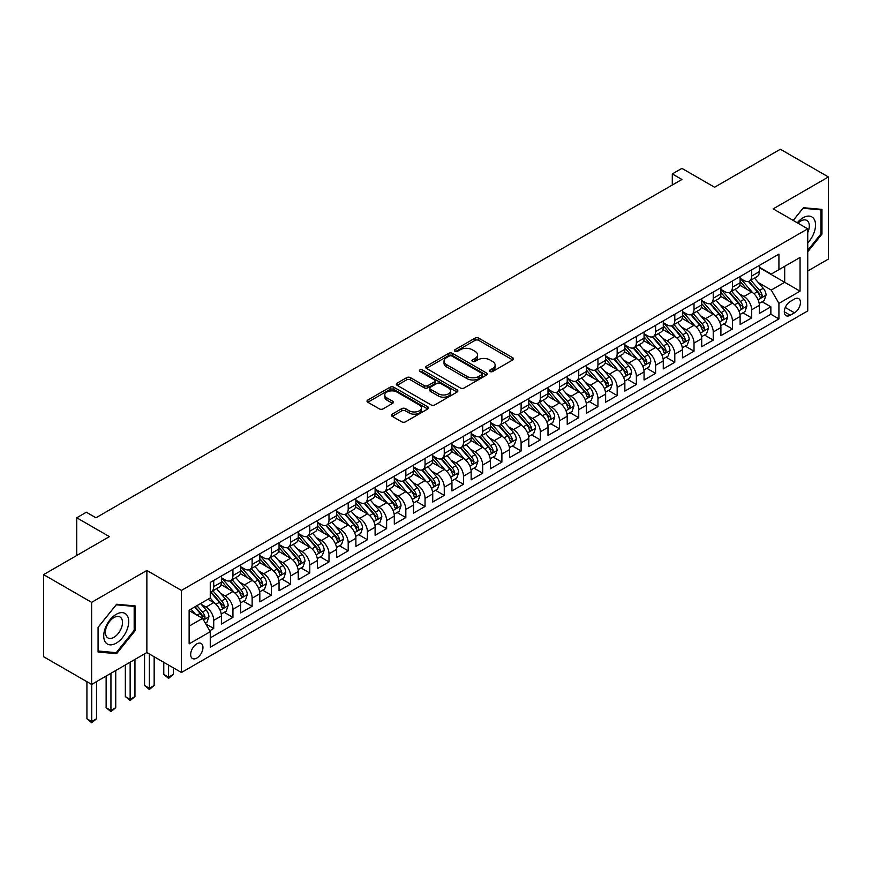 <?xml version="1.0" encoding="UTF-8"?>
<svg xmlns="http://www.w3.org/2000/svg" width="872" height="872" viewBox="0 0 872 872"><rect width="100%" height="100%" fill="white"/><g stroke="black" fill="none" stroke-linecap="round" stroke-linejoin="round"><path stroke-width="1.31" d="M490.042 371.505A1.864 1.079 0 0 0 492.68 371.505L512.714 359.94A2.671 1.537 0 0 0 513.499 358.85A2.671 1.537 0 0 0 512.714 357.76L478.772 338.162A2.671 1.537 0 0 0 475 338.162L454.966 349.727A1.864 1.079 0 0 0 454.421 350.49A1.864 1.079 0 0 0 454.966 351.252A1.864 1.079 0 0 0 457.604 351.252L460.198 349.759A8.535 4.927 0 0 1 472.264 349.759L475.098 351.394A8.535 4.927 0 0 1 477.594 354.871A8.535 4.927 0 0 1 475.098 358.359L472.504 359.853A1.864 1.079 0 0 0 471.959 360.616A1.864 1.079 0 0 0 472.504 361.379A1.864 1.079 0 0 0 475.142 361.379L477.736 359.885A8.535 4.927 0 0 1 489.802 359.885L492.636 361.52A8.535 4.927 0 0 1 495.133 364.997A8.535 4.927 0 0 1 492.636 368.485L490.042 369.979A1.864 1.079 0 0 0 489.497 370.742A1.864 1.079 0 0 0 490.042 371.505L490.042 369.979M196.81 658.088A8.698 5.025 120 0 0 202.489 650.425A8.698 5.025 120 0 0 201.16 643.46A8.698 5.025 120 0 0 196.81 643.885A8.698 5.025 120 0 0 191.132 651.548A8.698 5.025 120 0 0 192.461 658.513A8.698 5.025 120 0 0 196.81 658.088M392.215 414.156A2.671 1.537 0 0 0 391.43 415.246A2.671 1.537 0 0 0 392.215 416.336L401.741 421.83A2.671 1.537 0 0 0 405.513 421.83L427.76 408.979A2.671 1.537 0 0 0 428.544 407.9A2.671 1.537 0 0 0 427.76 406.81L393.817 387.212A2.671 1.537 0 0 0 390.046 387.212L367.799 400.052A2.671 1.537 0 0 0 367.014 401.142A2.671 1.537 0 0 0 367.799 402.232L379.298 408.87A2.671 1.537 0 0 0 383.07 408.87L392.596 403.376A2.671 1.537 0 0 0 393.37 402.286A2.671 1.537 0 0 0 392.596 401.196L386.885 397.905A7.129 4.12 0 0 1 384.803 394.994A7.129 4.12 0 0 1 389.206 391.19A7.129 4.12 0 0 1 396.978 392.084L419.323 404.979A7.129 4.12 0 0 1 421.416 407.9A7.129 4.12 0 0 1 417.012 411.704A7.129 4.12 0 0 1 409.23 410.81L405.513 408.652A2.671 1.537 0 0 0 401.741 408.652L392.215 414.156L392.215 416.336M807.745 270.985L828.4 259.06L828.4 176.972L780.375 149.243L714.571 187.24L681.915 168.383L672.301 173.931L681.915 179.469L95.953 517.772L86.35 512.224L76.736 517.772L76.736 555.486M91.625 602.345L91.625 684.433L146.867 652.539L146.867 570.462L91.625 602.345L43.6 574.615L109.403 536.629L76.736 517.772M146.867 570.462L181.441 590.42L807.745 228.835L807.745 310.912L181.441 672.508L181.441 590.42M828.4 176.972L773.17 208.866L807.745 228.835M460.383 387.975A2.671 1.537 0 0 0 464.155 387.975L486.413 375.123A2.671 1.537 0 0 0 487.186 374.034A2.671 1.537 0 0 0 486.413 372.944L452.47 353.345A2.671 1.537 0 0 0 448.699 353.345L426.441 366.196A2.671 1.537 0 0 0 425.656 367.286A2.671 1.537 0 0 0 426.441 368.376L460.383 387.975M420.685 371.908A1.864 1.079 0 0 1 422.571 372.17L422.571 369.957L457.081 389.871A2.671 1.537 0 0 1 457.865 390.961A2.671 1.537 0 0 1 457.081 392.051L434.834 404.902A2.671 1.537 0 0 1 431.062 404.902L397.12 385.304L406.646 379.843L406.646 377.631L397.12 383.124A2.671 1.537 0 0 0 396.335 384.214A2.671 1.537 0 0 0 397.12 385.304L397.12 383.124M406.646 379.843A2.671 1.537 0 0 1 410.418 379.843L410.418 377.631A2.671 1.537 0 0 0 406.646 377.631M410.418 377.631L424.173 385.577A2.671 1.537 0 0 0 427.945 385.577L434.267 381.925A2.671 1.537 0 0 0 435.052 380.835A2.671 1.537 0 0 0 434.267 379.756L419.933 371.472A1.864 1.079 0 0 1 419.388 370.72A1.864 1.079 0 0 1 420.544 369.717A1.864 1.079 0 0 1 422.571 369.957M91.625 684.433L43.6 656.703L43.6 574.615M209.738 630.772L213.716 628.472L205.748 623.862M201.214 604.274L206.032 607.065A10.867 6.278 60 0 1 213.716 620.374L221.401 615.937L221.401 624.036L232.933 617.376L224.191 612.329M220.42 593.189L225.249 595.968A10.867 6.278 60 0 1 232.933 609.277L240.618 604.841L240.618 612.94L252.139 606.291L243.397 601.244M239.637 582.093L244.454 584.883A10.867 6.278 60 0 1 252.139 598.192L259.823 593.756L259.823 601.854L271.356 595.194L262.614 590.148M258.842 571.007L263.671 573.787A10.867 6.278 60 0 1 271.356 587.096L279.04 582.659L279.04 590.758L290.572 584.098L281.83 579.052M278.059 559.911L282.888 562.691A10.867 6.278 60 0 1 290.572 576.011L298.257 571.574L298.257 579.662L309.778 573.013L301.036 567.966M297.276 548.815L302.094 551.605A10.867 6.278 60 0 1 309.778 564.914L317.463 560.478L317.463 568.577L328.995 561.917L320.253 556.87M316.482 537.73L321.31 540.509A10.867 6.278 60 0 1 328.995 553.818L336.679 549.382L336.679 557.481L348.201 550.832L339.459 545.785M335.698 526.634L340.516 529.424A10.867 6.278 60 0 1 348.201 542.733L355.885 538.297L355.885 546.395L367.417 539.735L358.675 534.689M354.904 515.548L359.733 518.328A10.867 6.278 60 0 1 367.417 531.637L375.102 527.2L375.102 535.299L386.623 528.639L377.881 523.592M374.121 504.452L378.938 507.232A10.867 6.278 60 0 1 386.623 520.551L394.308 516.115L394.308 524.203L405.84 517.554L397.098 512.507M393.327 493.356L398.155 496.146A10.867 6.278 60 0 1 405.84 509.455L413.524 505.019L413.524 513.118L425.046 506.458L416.304 501.411M412.543 482.271L417.361 485.05A10.867 6.278 60 0 1 425.046 498.359L432.73 493.923L432.73 502.021L444.262 495.372L435.52 490.326M431.749 471.174L436.578 473.965A10.867 6.278 60 0 1 444.262 487.274L451.947 482.837L451.947 490.936L463.468 484.276L454.726 479.229M450.966 460.089L455.784 462.868A10.867 6.278 60 0 1 463.468 476.177L471.153 471.741L471.153 479.84L482.685 473.18L473.943 468.133M470.172 448.993L475 451.772A10.867 6.278 60 0 1 482.685 465.092L490.369 460.656L490.369 468.744L501.901 462.095L493.16 457.048M489.388 437.897L494.217 440.687A10.867 6.278 60 0 1 501.901 453.996L509.586 449.56L509.586 457.658L521.107 450.998L512.365 445.952M508.605 426.811L513.423 429.591A10.867 6.278 60 0 1 521.107 442.9L528.792 438.463L528.792 446.562L540.324 439.913L531.582 434.866M527.811 415.715L532.639 418.506A10.867 6.278 60 0 1 540.324 431.814L548.008 427.378L548.008 435.477L559.53 428.817L550.788 423.77M547.027 404.63L551.845 407.409A10.867 6.278 60 0 1 559.53 420.718L567.214 416.282L567.214 424.381L578.746 417.721L570.005 412.674M566.233 393.534L571.062 396.313A10.867 6.278 60 0 1 578.746 409.633L586.431 405.197L586.431 413.284L597.952 406.635L589.21 401.589M585.45 382.437L590.268 385.228A10.867 6.278 60 0 1 597.952 398.537L605.637 394.1L605.637 402.199L617.169 395.539L608.427 390.493M604.656 371.352L609.484 374.132A10.867 6.278 60 0 1 617.169 387.441L624.853 383.004L624.853 391.103L636.375 384.454L627.633 379.407M623.872 360.256L628.69 363.046A10.867 6.278 60 0 1 636.375 376.355L644.059 371.919L644.059 380.018L655.591 373.358L646.85 368.311M643.078 349.171L647.907 351.95A10.867 6.278 60 0 1 655.591 365.259L663.276 360.823L663.276 368.921L674.797 362.262L666.055 357.215M662.295 338.074L667.113 340.854A10.867 6.278 60 0 1 674.797 354.174L682.482 349.737L682.482 357.825L694.014 351.176L685.272 346.13M681.501 326.978L686.329 329.769A10.867 6.278 60 0 1 694.014 343.078L701.698 338.641L701.698 346.74L713.231 340.08L704.489 335.033M700.717 315.893L705.546 318.672A10.867 6.278 60 0 1 713.231 331.981L720.915 327.545L720.915 335.644L732.436 328.995L723.695 323.948M719.934 304.797L724.752 307.587A10.867 6.278 60 0 1 732.436 320.896L740.121 316.46L740.121 324.558L751.653 317.899L751.653 309.8A10.867 6.278 -120 0 0 743.969 296.491L739.14 293.711M742.911 312.852L751.653 317.899M221.401 615.937A10.867 6.278 -120 0 0 213.716 602.628L207.961 599.293M240.618 604.841A10.867 6.278 -120 0 0 232.933 591.532L221.052 584.676M259.823 593.756A10.867 6.278 -120 0 0 252.139 580.447L240.258 573.58M279.04 582.659A10.867 6.278 -120 0 0 271.356 569.351L259.475 562.495M298.257 571.574A10.867 6.278 -120 0 0 290.572 558.254L278.691 551.398M317.463 560.478A10.867 6.278 -120 0 0 309.778 547.169L297.897 540.302M336.679 549.382A10.867 6.278 -120 0 0 328.995 536.073L317.114 529.217M355.885 538.297A10.867 6.278 -120 0 0 348.201 524.988L336.32 518.121M375.102 527.2A10.867 6.278 -120 0 0 367.417 513.891L355.536 507.035M394.308 516.115A10.867 6.278 -120 0 0 386.623 502.795L374.742 495.939M413.524 505.019A10.867 6.278 -120 0 0 405.84 491.71L393.959 484.843M432.73 493.923A10.867 6.278 -120 0 0 425.046 480.614L413.165 473.758M451.947 482.837A10.867 6.278 -120 0 0 444.262 469.528L432.381 462.661M471.153 471.741A10.867 6.278 -120 0 0 463.468 458.432L451.587 451.576M490.369 460.656A10.867 6.278 -120 0 0 482.685 447.336L470.804 440.48M509.586 449.56A10.867 6.278 -120 0 0 501.901 436.251L490.02 429.395M528.792 438.463A10.867 6.278 -120 0 0 521.107 425.155L509.226 418.298M548.008 427.378A10.867 6.278 -120 0 0 540.324 414.069L528.443 407.202M567.214 416.282A10.867 6.278 -120 0 0 559.53 402.973L547.649 396.117M586.431 405.197A10.867 6.278 -120 0 0 578.746 391.877L566.865 385.021M605.637 394.1A10.867 6.278 -120 0 0 597.952 380.792L586.071 373.935M624.853 383.004A10.867 6.278 -120 0 0 617.169 369.695L605.288 362.839M644.059 371.919A10.867 6.278 -120 0 0 636.375 358.61L624.494 351.743M663.276 360.823A10.867 6.278 -120 0 0 655.591 347.514L643.71 340.658M682.482 349.737A10.867 6.278 -120 0 0 674.797 336.418L662.916 329.562M701.698 338.641A10.867 6.278 -120 0 0 694.014 325.332L682.133 318.476M720.915 327.545A10.867 6.278 -120 0 0 713.231 314.236L701.35 307.38M740.121 316.46A10.867 6.278 -120 0 0 732.436 303.151L720.555 296.284M794.49 299.042L790.261 301.483A8.426 4.861 120 0 0 784.767 308.906A8.426 4.861 120 0 0 786.053 315.653A8.426 4.861 120 0 0 790.261 315.239L794.49 312.797A8.426 4.861 120 0 0 799.995 305.374A8.426 4.861 120 0 0 798.698 298.627A8.426 4.861 120 0 0 794.49 299.042M189.126 626.14L202.577 618.379L210.261 631.688L210.261 647.22L778.925 318.901L778.925 303.369L771.24 290.06L758.357 282.615M210.261 631.688L189.126 643.885L189.126 610.171L210.261 597.963L210.261 582.442L778.925 254.123L778.925 269.644L800.06 257.447L800.06 291.172L778.925 303.369M221.401 577.776L225.249 580A10.867 6.278 60 0 0 230.677 580.534L238.361 576.098A10.867 6.278 -120 0 0 240.618 571.127L240.618 564.914M240.618 566.691L244.454 568.904A10.867 6.278 60 0 0 249.893 569.449L257.578 565.012A10.867 6.278 -120 0 0 259.823 560.031L259.823 553.818M259.823 555.595L263.671 557.818A10.867 6.278 60 0 0 269.099 558.353L276.795 553.916A10.867 6.278 -120 0 0 279.04 548.946L279.04 542.733M279.04 544.51L282.888 546.722A10.867 6.278 60 0 0 288.316 547.256L296 542.82A10.867 6.278 -120 0 0 298.257 537.85L298.257 531.637M298.257 533.413L302.094 535.626A10.867 6.278 60 0 0 307.533 536.171L315.217 531.735A10.867 6.278 -120 0 0 317.463 526.753L317.463 520.54M317.463 522.317L321.31 524.541A10.867 6.278 60 0 0 326.738 525.075L334.423 520.639A10.867 6.278 -120 0 0 336.679 515.668L336.679 509.455M336.679 511.232L340.516 513.445A10.867 6.278 60 0 0 345.955 513.99L353.64 509.553A10.867 6.278 -120 0 0 355.885 504.572L355.885 498.359M355.885 500.136L359.733 502.359A10.867 6.278 60 0 0 365.161 502.893L372.845 498.457A10.867 6.278 -120 0 0 375.102 493.487L375.102 487.274M375.102 489.05L378.938 491.263A10.867 6.278 60 0 0 384.378 491.797L392.062 487.361A10.867 6.278 -120 0 0 394.308 482.39L394.308 476.177M394.308 477.954L398.155 480.167A10.867 6.278 60 0 0 403.583 480.712L411.268 476.276A10.867 6.278 -120 0 0 413.524 471.294L413.524 465.092M413.524 466.858L417.361 469.082A10.867 6.278 60 0 0 422.8 469.616L430.485 465.179A10.867 6.278 -120 0 0 432.73 460.209L432.73 453.996M432.73 455.773L436.578 457.985A10.867 6.278 60 0 0 442.006 458.53L449.69 454.094A10.867 6.278 -120 0 0 451.947 449.113L451.947 442.9M451.947 444.676L455.784 446.9A10.867 6.278 60 0 0 461.223 447.434L468.907 442.998A10.867 6.278 -120 0 0 471.153 438.027L471.153 431.814M471.153 433.591L475 435.804A10.867 6.278 60 0 0 480.428 436.338L488.124 431.902A10.867 6.278 -120 0 0 490.369 426.931L490.369 420.718M490.369 422.495L494.217 424.708A10.867 6.278 60 0 0 499.645 425.253L507.33 420.816A10.867 6.278 -120 0 0 509.586 415.835L509.586 409.633M509.586 411.399L513.423 413.622A10.867 6.278 60 0 0 518.862 414.156L526.546 409.72A10.867 6.278 -120 0 0 528.792 404.75L528.792 398.537M528.792 400.313L532.639 402.526A10.867 6.278 60 0 0 538.068 403.071L545.752 398.635A10.867 6.278 -120 0 0 548.008 393.654L548.008 387.441M548.008 389.217L551.845 391.441A10.867 6.278 60 0 0 557.284 391.975L564.969 387.539A10.867 6.278 -120 0 0 567.214 382.568L567.214 376.355M567.214 378.132L571.062 380.345A10.867 6.278 60 0 0 576.49 380.879L584.175 376.442A10.867 6.278 -120 0 0 586.431 371.472L586.431 365.259M586.431 367.036L590.268 369.259A10.867 6.278 60 0 0 595.707 369.793L603.391 365.357A10.867 6.278 -120 0 0 605.637 360.376L605.637 354.174M605.637 355.94L609.484 358.163A10.867 6.278 60 0 0 614.913 358.697L622.597 354.261A10.867 6.278 -120 0 0 624.853 349.291L624.853 343.078M624.853 344.854L628.69 347.067A10.867 6.278 60 0 0 634.129 347.612L641.814 343.176A10.867 6.278 -120 0 0 644.059 338.194L644.059 331.981M644.059 333.758L647.907 335.982A10.867 6.278 60 0 0 653.335 336.516L661.02 332.079A10.867 6.278 -120 0 0 663.276 327.109L663.276 320.896M663.276 322.673L667.113 324.885A10.867 6.278 60 0 0 672.552 325.43L680.236 320.983A10.867 6.278 -120 0 0 682.482 316.013L682.482 309.8M682.482 311.577L686.329 313.8A10.867 6.278 60 0 0 691.758 314.334L699.453 309.898A10.867 6.278 -120 0 0 701.698 304.917L701.698 298.715M701.698 300.48L705.546 302.704A10.867 6.278 60 0 0 710.974 303.238L718.659 298.802A10.867 6.278 -120 0 0 720.915 293.831L720.915 287.618M720.915 289.395L724.752 291.608A10.867 6.278 60 0 0 730.191 292.153L737.876 287.716A10.867 6.278 -120 0 0 740.121 282.735L740.121 276.522M210.261 637.901L770.859 314.236L770.859 306.802L759.338 313.462L759.338 305.363A10.867 6.278 -120 0 0 751.653 292.055L739.772 285.199M740.121 278.299L743.969 280.522A10.867 6.278 -120 0 0 749.397 281.057A10.867 6.278 -120 0 0 751.653 276.086L751.653 269.873M749.397 281.057L757.081 276.62A10.867 6.278 -120 0 0 759.338 271.65L759.338 265.437M213.716 580.447L213.716 586.649A10.867 6.278 60 0 1 211.471 591.63A10.867 6.278 60 0 1 210.261 592.066M211.471 591.63L219.155 587.194A10.867 6.278 -120 0 0 221.401 582.213L221.401 576M232.933 569.351L232.933 575.564A10.867 6.278 60 0 1 230.677 580.534M252.139 558.254L252.139 564.467A10.867 6.278 60 0 1 249.893 569.449M271.356 547.169L271.356 553.382A10.867 6.278 60 0 1 269.099 558.353M290.572 536.073L290.572 542.286A10.867 6.278 60 0 1 288.316 547.256M309.778 524.988L309.778 531.19A10.867 6.278 60 0 1 307.533 536.171M328.995 513.891L328.995 520.104A10.867 6.278 60 0 1 326.738 525.075M348.201 502.795L348.201 509.008A10.867 6.278 60 0 1 345.955 513.99M367.417 491.71L367.417 497.923A10.867 6.278 60 0 1 365.161 502.893M386.623 480.614L386.623 486.827A10.867 6.278 60 0 1 384.378 491.797M405.84 469.528L405.84 475.731A10.867 6.278 60 0 1 403.583 480.712M425.046 458.432L425.046 464.645A10.867 6.278 60 0 1 422.8 469.616M444.262 447.336L444.262 453.549A10.867 6.278 60 0 1 442.006 458.53M463.468 436.251L463.468 442.464A10.867 6.278 60 0 1 461.223 447.434M482.685 425.155L482.685 431.368A10.867 6.278 60 0 1 480.428 436.338M501.901 414.069L501.901 420.271A10.867 6.278 60 0 1 499.645 425.253M521.107 402.973L521.107 409.186A10.867 6.278 60 0 1 518.862 414.156M540.324 391.877L540.324 398.09A10.867 6.278 60 0 1 538.068 403.071M559.53 380.792L559.53 387.005A10.867 6.278 60 0 1 557.284 391.975M578.746 369.695L578.746 375.908A10.867 6.278 60 0 1 576.49 380.879M597.952 358.61L597.952 364.812A10.867 6.278 60 0 1 595.707 369.793M617.169 347.514L617.169 353.727A10.867 6.278 60 0 1 614.913 358.697M636.375 336.418L636.375 342.631A10.867 6.278 60 0 1 634.129 347.612M655.591 325.332L655.591 331.545A10.867 6.278 60 0 1 653.335 336.516M674.797 314.236L674.797 320.449A10.867 6.278 60 0 1 672.552 325.43M694.014 303.151L694.014 309.353A10.867 6.278 60 0 1 691.758 314.334M713.231 292.055L713.231 298.268A10.867 6.278 60 0 1 710.974 303.238M732.436 280.958L732.436 287.171A10.867 6.278 60 0 1 730.191 292.153M732.436 320.896L732.436 328.995M713.231 331.981L713.231 340.08M694.014 343.078L694.014 351.176M674.797 354.174L674.797 362.262M655.591 365.259L655.591 373.358M636.375 376.355L636.375 384.454M617.169 387.441L617.169 395.539M597.952 398.537L597.952 406.635M578.746 409.633L578.746 417.721M559.53 420.718L559.53 428.817M540.324 431.814L540.324 439.913M521.107 442.9L521.107 450.998M501.901 453.996L501.901 462.095M482.685 465.092L482.685 473.18M463.468 476.177L463.468 484.276M444.262 487.274L444.262 495.372M425.046 498.359L425.046 506.458M405.84 509.455L405.84 517.554M386.623 520.551L386.623 528.639M367.417 531.637L367.417 539.735M348.201 542.733L348.201 550.832M328.995 553.818L328.995 561.917M309.778 564.914L309.778 573.013M290.572 576.011L290.572 584.098M271.356 587.096L271.356 595.194M252.139 598.192L252.139 606.291M232.933 609.277L232.933 617.376M213.716 620.374L213.716 628.472M202.577 618.379L189.126 610.607M771.24 290.06L784.691 282.299L784.691 266.32L800.06 257.447M759.338 267.65L800.06 291.172M759.338 267.214L771.24 274.091L778.925 269.644M146.867 652.539L181.441 672.508M672.301 173.931L672.301 185.017M762.117 301.756L770.859 306.802M770.859 314.236L778.925 318.901M807.745 251.779L821.969 234.088L821.969 209.378L803.428 207.721L793.204 220.431M98.067 652.027L116.608 653.684L135.149 630.62L135.149 605.909L116.608 604.252L98.067 627.317L98.067 652.027M820.999 233.543L821.969 234.088M134.179 630.074L135.149 630.62M114.646 652.561L116.608 653.684M490.783 371.766L492.636 370.698A8.535 4.927 0 0 0 495.133 367.221L495.133 364.997M477.594 354.871L477.594 357.095A8.535 4.927 0 0 1 475.098 360.572L473.245 361.64M512.682 359.962L478.772 340.385A2.671 1.537 0 0 0 475 340.385L455.707 351.514M486.369 375.145L452.47 355.569A2.671 1.537 0 0 0 448.699 355.569L426.473 368.398M481.693 374.797A1.864 1.079 0 0 0 482.238 374.034A1.864 1.079 0 0 0 481.693 373.271L451.903 356.07A1.864 1.079 0 0 0 449.254 356.07L446.529 357.651A8.535 4.927 0 0 0 444.022 361.139A8.535 4.927 0 0 0 446.529 364.616L466.891 376.377A8.535 4.927 0 0 0 478.957 376.377L481.693 374.797L481.693 377.02A1.864 1.079 0 0 0 482.238 376.257L482.238 374.034M444.022 361.139L444.022 363.352A8.535 4.927 0 0 0 446.529 366.84L446.529 364.616M481.693 377.02L478.957 378.59A8.535 4.927 0 0 1 466.891 378.59L446.529 366.84M410.418 379.843L424.173 387.789A2.671 1.537 0 0 0 427.945 387.789L434.267 384.149A2.671 1.537 0 0 0 435.052 383.059L435.052 380.835M422.571 372.17L457.048 392.073M438.463 393.828A7.129 4.12 0 0 0 446.235 394.711A7.129 4.12 0 0 0 450.639 390.907A7.129 4.12 0 0 0 448.557 387.996L440.676 383.451A2.671 1.537 0 0 0 436.905 383.451L430.594 387.103A2.671 1.537 0 0 0 429.809 388.193A2.671 1.537 0 0 0 430.594 389.283L438.463 393.828L438.463 396.041A7.129 4.12 0 0 0 446.235 396.934A7.129 4.12 0 0 0 450.639 393.13L450.639 390.907M429.809 388.193L429.809 390.405A2.671 1.537 0 0 0 430.594 391.495L430.594 389.283M438.463 396.041L430.594 391.495M421.416 407.9L421.416 410.113A7.129 4.12 0 0 1 417.012 413.917A7.129 4.12 0 0 1 409.23 413.023L405.513 410.876A2.671 1.537 0 0 0 401.741 410.876L392.247 416.358M384.803 394.994L384.803 397.207A7.129 4.12 0 0 0 386.885 400.128L386.885 397.905M392.553 403.398L386.885 400.128M427.727 409.001L393.817 389.424A2.671 1.537 0 0 0 390.046 389.424L367.831 402.254M759.174 303.467L764.134 300.6L766.052 295.052A7.205 4.153 -120 0 0 763.251 288.294L754.476 278.124M752.721 292.763L742.312 280.708A20.786 12.001 -120 0 0 740.121 278.419M747.01 289.373L741.189 282.637A17.255 9.963 -120 0 0 740.121 281.471M748.416 281.449L757.299 291.728A7.205 4.153 60 0 1 759.861 296.687C760.951 298.137 761.714 297.69 762.172 295.357A7.205 4.153 -120 0 0 759.599 290.398L750.825 280.239M748.939 281.285L758.477 292.327A3.673 2.115 60 0 1 759.403 293.766L762.172 295.357M759.861 296.687L760.384 297.537M807.745 242.852A17.658 10.191 120 0 0 815.298 222.371A17.658 10.191 120 0 0 803.036 217.793A17.658 10.191 120 0 0 797.259 222.774M807.745 232.573A12.088 6.976 120 0 0 806.807 220.431A12.088 6.976 120 0 0 800.769 221.03A12.088 6.976 120 0 0 797.967 223.188M793.237 220.453L803.036 208.266L820.999 209.869L820.999 233.816L807.745 250.308M819.811 209.182L820.999 209.869M127.04 629.715A17.658 10.191 120 0 0 122.462 612.656A17.658 10.191 120 0 0 105.403 627.786A17.658 10.191 120 0 0 109.981 644.844A17.658 10.191 120 0 0 127.04 629.715M121.35 628.091A12.088 6.976 120 0 0 119.987 616.962A12.088 6.976 120 0 0 106.548 626.772A12.088 6.976 120 0 0 107.899 637.901A12.088 6.976 120 0 0 121.35 628.091M98.253 651.09L98.253 627.142L116.216 604.797L134.179 606.4L134.179 630.347L116.216 652.703L98.067 650.981M132.991 605.713L134.179 606.4M739.957 314.552L744.928 311.685L746.846 306.137A7.205 4.153 -120 0 0 744.045 299.379L735.26 289.221M733.505 303.848L723.095 291.793A20.786 12.001 -120 0 0 720.915 289.515M727.793 300.469L721.972 293.722A17.255 9.963 -120 0 0 720.915 292.567M729.21 292.545L738.083 302.824A7.205 4.153 60 0 1 740.655 307.783C741.734 309.222 742.508 308.786 742.955 306.454A7.205 4.153 -120 0 0 740.393 301.494L731.619 291.324M729.733 292.371L739.271 303.412A3.673 2.115 60 0 1 740.197 304.851L742.955 306.454M740.655 307.783L741.178 308.633M720.752 325.648L725.711 322.782L727.63 317.234A7.205 4.153 -120 0 0 724.828 310.476L716.054 300.306M714.288 314.945L703.878 302.889A20.786 12.001 -120 0 0 701.698 300.6M708.587 311.555L702.767 304.818A17.255 9.963 -120 0 0 701.698 303.663M709.993 303.63L718.877 313.909A7.205 4.153 60 0 1 721.438 318.869C722.528 320.318 723.291 319.871 723.749 317.539A7.205 4.153 -120 0 0 721.177 312.579L712.402 302.421M710.517 303.467L720.054 314.509A3.673 2.115 60 0 1 720.981 315.947L723.749 317.539M721.438 318.869L721.962 319.73M701.535 336.734L706.505 333.867L708.424 328.33A7.205 4.153 -120 0 0 705.622 321.561L696.837 311.402M695.082 326.03L684.673 313.985A20.786 12.001 -120 0 0 682.482 311.696M689.371 322.651L683.55 315.915A17.255 9.963 -120 0 0 682.482 314.748M690.788 314.727L699.66 325.005A7.205 4.153 60 0 1 702.233 329.965C703.312 331.415 704.075 330.968 704.532 328.635A7.205 4.153 -120 0 0 701.971 323.675L693.186 313.506M691.311 314.552L700.848 325.605A3.673 2.115 60 0 1 701.775 327.033L704.532 328.635M702.233 329.965L702.756 330.815M682.329 347.83L687.289 344.963L689.207 339.415A7.205 4.153 -120 0 0 686.406 332.657L677.631 322.498M675.865 337.126L665.456 325.071A20.786 12.001 -120 0 0 663.276 322.793M670.165 333.747L664.333 327A17.255 9.963 -120 0 0 663.276 325.845M671.571 325.812L680.454 336.091A7.205 4.153 60 0 1 683.016 341.05C684.095 342.5 684.869 342.064 685.327 339.72A7.205 4.153 -120 0 0 682.754 334.761L673.98 324.602M672.094 325.648L681.632 336.69A3.673 2.115 60 0 1 682.558 338.129L685.327 339.72M683.016 341.05L683.539 341.911M663.112 358.926L668.083 356.059L670.001 350.511A7.205 4.153 -120 0 0 667.2 343.753L658.414 333.584M656.66 348.211L646.25 336.167A20.786 12.001 -120 0 0 644.059 333.878M650.948 344.832L645.127 338.096A17.255 9.963 -120 0 0 644.059 336.93M652.365 336.908L661.238 347.187A7.205 4.153 60 0 1 663.81 352.146C664.889 353.596 665.652 353.149 666.11 350.817A7.205 4.153 -120 0 0 663.548 345.857L654.763 335.698M652.877 336.745L662.426 347.786A3.673 2.115 60 0 1 663.352 349.214L666.11 350.817M663.81 352.146L664.333 352.997M643.907 370.011L648.866 367.145L650.784 361.597A7.205 4.153 -120 0 0 647.983 354.839L639.209 344.68M637.443 359.308L627.033 347.252A20.786 12.001 -120 0 0 624.853 344.974M631.742 355.929L625.911 349.182A17.255 9.963 -120 0 0 624.853 348.026M633.148 348.004L642.032 358.283A7.205 4.153 60 0 1 644.593 363.243C645.672 364.681 646.446 364.245 646.904 361.913A7.205 4.153 -120 0 0 644.332 356.942L635.557 346.784M633.672 347.83L643.209 358.872A3.673 2.115 60 0 1 644.136 360.31L646.904 361.913M644.593 363.243L645.117 364.093M624.69 381.108L629.649 378.241L631.579 372.693A7.205 4.153 -120 0 0 628.767 365.935L619.992 355.765M618.237 370.404L607.828 358.348A20.786 12.001 -120 0 0 605.637 356.059M612.526 367.014L606.705 360.278A17.255 9.963 -120 0 0 605.637 359.122M613.932 359.09L622.815 369.368A7.205 4.153 60 0 1 625.388 374.328C626.467 375.778 627.23 375.331 627.687 372.998A7.205 4.153 -120 0 0 625.126 368.038L616.341 357.88M614.455 358.926L624.003 369.968A3.673 2.115 60 0 1 624.919 371.407L627.687 372.998M625.388 374.328L625.911 375.189M605.473 392.193L610.444 389.326L612.362 383.789A7.205 4.153 -120 0 0 609.561 377.02L600.786 366.861M599.02 381.489L588.611 369.445A20.786 12.001 -120 0 0 586.431 367.156M593.309 378.11L587.488 371.374A17.255 9.963 -120 0 0 586.431 370.208M594.726 370.186L603.598 380.465A7.205 4.153 60 0 1 606.171 385.424C607.25 386.874 608.024 386.427 608.471 384.094A7.205 4.153 -120 0 0 605.909 379.135L597.135 368.965M595.249 370.011L604.787 381.064A3.673 2.115 60 0 1 605.713 382.492L608.471 384.094M606.171 385.424L606.694 386.274M586.267 403.289L591.227 400.422L593.156 394.874A7.205 4.153 -120 0 0 590.344 388.116L581.569 377.958M579.815 392.585L569.405 380.53A20.786 12.001 -120 0 0 567.214 378.241M574.103 389.206L568.282 382.459A17.255 9.963 -120 0 0 567.214 381.304M575.509 381.271L584.393 391.55A7.205 4.153 60 0 1 586.954 396.509C588.044 397.959 588.807 397.523 589.265 395.18A7.205 4.153 -120 0 0 586.692 390.22L577.918 380.061M576.032 381.108L585.581 392.149A3.673 2.115 60 0 1 586.496 393.588L589.265 395.18M586.954 396.509L587.477 397.37M567.051 414.385L572.021 411.519L573.939 405.971A7.205 4.153 -120 0 0 571.138 399.213L562.353 389.043M560.598 403.671L550.188 391.626A20.786 12.001 -120 0 0 548.008 389.337M554.886 400.292L549.066 393.555A17.255 9.963 -120 0 0 548.008 392.389M556.303 392.367L565.176 402.646A7.205 4.153 60 0 1 567.748 407.606C568.827 409.055 569.601 408.608 570.048 406.276A7.205 4.153 -120 0 0 567.487 401.316L558.712 391.147M556.827 392.204L566.364 403.245A3.673 2.115 60 0 1 567.291 404.673L570.048 406.276M567.748 407.606L568.272 408.456M547.845 425.471L552.804 422.604L554.723 417.056A7.205 4.153 -120 0 0 551.922 410.298L543.147 400.139M541.392 414.767L530.983 402.711A20.786 12.001 -120 0 0 528.792 400.433M535.681 411.388L529.86 404.641A17.255 9.963 -120 0 0 528.792 403.485M537.087 403.464L545.97 413.742A7.205 4.153 60 0 1 548.532 418.702C549.622 420.141 550.385 419.705 550.842 417.372A7.205 4.153 -120 0 0 548.27 412.402L539.495 402.243M537.61 403.289L547.147 414.331A3.673 2.115 60 0 1 548.074 415.77L550.842 417.372M548.532 418.702L549.055 419.552M528.628 436.567L533.599 433.7L535.517 428.152A7.205 4.153 -120 0 0 532.716 421.394L523.93 411.224M522.175 425.863L511.766 413.808A20.786 12.001 -120 0 0 509.586 411.519M516.464 422.473L510.643 415.737A17.255 9.963 -120 0 0 509.586 414.582M517.881 414.549L526.753 424.828A7.205 4.153 60 0 1 529.326 429.787C530.405 431.237 531.179 430.79 531.626 428.457A7.205 4.153 -120 0 0 529.064 423.498L520.279 413.339M518.404 414.385L527.942 425.427A3.673 2.115 60 0 1 528.868 426.866L531.626 428.457M529.326 429.787L529.849 430.648M509.422 447.652L514.382 444.785L516.3 439.248A7.205 4.153 -120 0 0 513.499 432.479L504.725 422.321M502.959 436.948L492.549 424.904A20.786 12.001 -120 0 0 490.369 422.615M497.258 433.569L491.437 426.822A17.255 9.963 -120 0 0 490.369 425.667M498.664 425.645L507.548 435.924A7.205 4.153 60 0 1 510.109 440.883C511.199 442.333 511.962 441.886 512.42 439.553A7.205 4.153 -120 0 0 509.848 434.594L501.073 424.424M499.187 425.471L508.725 436.523A3.673 2.115 60 0 1 509.651 437.951L512.42 439.553M510.109 440.883L510.632 441.733M490.206 458.748L495.176 455.882L497.095 450.334A7.205 4.153 -120 0 0 494.293 443.576L485.508 433.417M483.753 448.045L473.343 435.989A20.786 12.001 -120 0 0 471.153 433.7M478.041 444.666L472.221 437.918A17.255 9.963 -120 0 0 471.153 436.763M479.458 436.73L488.331 447.009A7.205 4.153 60 0 1 490.903 451.969C491.982 453.418 492.745 452.982 493.203 450.639A7.205 4.153 -120 0 0 490.642 445.679L481.856 435.52M479.982 436.567L489.519 447.608A3.673 2.115 60 0 1 490.446 449.047L493.203 450.639M490.903 451.969L491.427 452.83M471 469.845L475.959 466.978L477.878 461.43A7.205 4.153 -120 0 0 475.077 454.672L466.302 444.502M464.536 459.13L454.127 447.085A20.786 12.001 -120 0 0 451.947 444.796M458.836 455.751L453.004 449.015A17.255 9.963 -120 0 0 451.947 447.848M460.242 447.827L469.125 458.105A7.205 4.153 60 0 1 471.687 463.065C472.766 464.514 473.54 464.068 473.997 461.735A7.205 4.153 -120 0 0 471.425 456.775L462.651 446.606M460.765 447.663L470.302 458.705A3.673 2.115 60 0 1 471.229 460.133L473.997 461.735M471.687 463.065L472.21 463.915M451.783 480.93L456.754 478.063L458.672 472.515A7.205 4.153 -120 0 0 455.871 465.757L447.085 455.598M445.33 470.226L434.921 458.171A20.786 12.001 -120 0 0 432.73 455.893M439.619 466.847L433.798 460.1A17.255 9.963 -120 0 0 432.73 458.945M441.036 458.912L449.908 469.201A7.205 4.153 60 0 1 452.481 474.161C453.56 475.6 454.323 475.164 454.781 472.82A7.205 4.153 -120 0 0 452.219 467.861L443.434 457.702M441.548 458.748L451.097 469.79A3.673 2.115 60 0 1 452.023 471.229L454.781 472.82M452.481 474.161L453.004 475.011M432.577 492.026L437.537 489.159L439.455 483.611A7.205 4.153 -120 0 0 436.654 476.853L427.88 466.684M426.114 481.322L415.704 469.267A20.786 12.001 -120 0 0 413.524 466.978M420.413 477.932L414.582 471.196A17.255 9.963 -120 0 0 413.524 470.041M421.819 470.008L430.703 480.287A7.205 4.153 60 0 1 433.264 485.246C434.343 486.696 435.117 486.249 435.575 483.916A7.205 4.153 -120 0 0 433.003 478.957L424.228 468.798M422.342 469.845L431.88 480.886A3.673 2.115 60 0 1 432.806 482.325L435.575 483.916M433.264 485.246L433.787 486.107M413.361 503.111L418.32 500.245L420.25 494.707A7.205 4.153 -120 0 0 417.437 487.939L408.663 477.78M406.908 492.408L396.498 480.352A20.786 12.001 -120 0 0 394.308 478.074M401.196 489.029L395.376 482.281A17.255 9.963 -120 0 0 394.308 481.126M402.602 481.104L411.486 491.383A7.205 4.153 60 0 1 414.058 496.342C415.137 497.792 415.9 497.345 416.358 495.013A7.205 4.153 -120 0 0 413.797 490.053L405.011 479.883M403.126 480.93L412.674 491.982A3.673 2.115 60 0 1 413.59 493.41L416.358 495.013M414.058 496.342L414.582 497.193M394.144 514.207L399.114 511.341L401.033 505.793A7.205 4.153 -120 0 0 398.232 499.035L389.457 488.876M387.691 503.504L377.282 491.448A20.786 12.001 -120 0 0 375.102 489.159M381.98 500.125L376.159 493.378A17.255 9.963 -120 0 0 375.102 492.222M383.397 492.19L392.269 502.468A7.205 4.153 60 0 1 394.842 507.428C395.921 508.877 396.695 508.441 397.142 506.098A7.205 4.153 -120 0 0 394.58 501.138L385.805 490.98M383.92 492.026L393.457 503.068A3.673 2.115 60 0 1 394.384 504.507L397.142 506.098M394.842 507.428L395.365 508.289M374.938 525.304L379.898 522.437L381.827 516.889A7.205 4.153 -120 0 0 379.015 510.12L370.24 499.961M368.485 514.589L358.076 502.545A20.786 12.001 -120 0 0 355.885 500.256M362.774 511.21L356.953 504.474A17.255 9.963 -120 0 0 355.885 503.308M364.18 503.286L373.063 513.564A7.205 4.153 60 0 1 375.625 518.524C376.715 519.974 377.478 519.527 377.936 517.194A7.205 4.153 -120 0 0 375.363 512.235L366.589 502.065M364.703 503.111L374.252 514.164A3.673 2.115 60 0 1 375.167 515.592L377.936 517.194M375.625 518.524L376.148 519.374M355.722 536.389L360.692 533.522L362.61 527.974A7.205 4.153 -120 0 0 359.809 521.216L351.024 511.057M349.269 525.685L338.859 513.63A20.786 12.001 -120 0 0 336.679 511.352M343.557 522.306L337.737 515.559A17.255 9.963 -120 0 0 336.679 514.404M344.974 514.371L353.847 524.661A7.205 4.153 60 0 1 356.419 529.62C357.498 531.059 358.272 530.623 358.719 528.279A7.205 4.153 -120 0 0 356.158 523.32L347.383 513.161M345.497 514.207L355.035 525.249A3.673 2.115 60 0 1 355.961 526.688L358.719 528.279M356.419 529.62L356.942 530.47M336.516 547.485L341.475 544.619L343.394 539.07A7.205 4.153 -120 0 0 340.592 532.312L331.818 522.143M330.063 536.781L319.653 524.726A20.786 12.001 -120 0 0 317.463 522.437M324.351 533.392L318.531 526.655A17.255 9.963 -120 0 0 317.463 525.5M325.757 525.467L334.641 535.746A7.205 4.153 60 0 1 337.202 540.705C338.292 542.155 339.055 541.708 339.513 539.376A7.205 4.153 -120 0 0 336.941 534.416L328.166 524.257M326.281 525.304L335.818 536.345A3.673 2.115 60 0 1 336.745 537.784L339.513 539.376M337.202 540.705L337.726 541.556M317.299 558.571L322.269 555.704L324.188 550.156A7.205 4.153 -120 0 0 321.387 543.398L312.601 533.239M310.846 547.867L300.437 535.811A20.786 12.001 -120 0 0 298.257 533.533M305.135 544.488L299.314 537.741A17.255 9.963 -120 0 0 298.257 536.585M306.552 536.563L315.424 546.842A7.205 4.153 60 0 1 317.997 551.802C319.076 553.251 319.85 552.804 320.297 550.472A7.205 4.153 -120 0 0 317.735 545.512L308.95 535.343M307.075 536.389L316.612 547.442A3.673 2.115 60 0 1 317.539 548.87L320.297 550.472M317.997 551.802L318.52 552.652M298.093 569.667L303.053 566.8L304.971 561.252A7.205 4.153 -120 0 0 302.17 554.494L293.395 544.335M291.63 558.963L281.22 546.908A20.786 12.001 -120 0 0 279.04 544.619M285.929 555.584L280.108 548.837A17.255 9.963 -120 0 0 279.04 547.681M287.335 547.649L296.218 557.927A7.205 4.153 60 0 1 298.78 562.887C299.87 564.337 300.633 563.89 301.091 561.557A7.205 4.153 -120 0 0 298.518 556.598L289.744 546.439M287.858 547.485L297.396 558.527A3.673 2.115 60 0 1 298.322 559.966L301.091 561.557M298.78 562.887L299.303 563.748M278.877 580.752L283.847 577.896L285.765 572.348A7.205 4.153 -120 0 0 282.964 565.579L274.179 555.42M272.424 570.048L262.014 558.004A20.786 12.001 -120 0 0 259.823 555.715M266.712 566.669L260.892 559.933A17.255 9.963 -120 0 0 259.823 558.767M268.129 558.745L277.002 569.024A7.205 4.153 60 0 1 279.574 573.983C280.653 575.433 281.416 574.986 281.874 572.653A7.205 4.153 -120 0 0 279.312 567.694L270.527 557.524M268.652 558.571L278.19 569.623A3.673 2.115 60 0 1 279.116 571.051L281.874 572.653M279.574 573.983L280.097 574.833M168.569 665.074L168.569 677.163L173.375 674.394L173.375 667.843M173.375 674.394L168.569 678.383L163.773 674.394L163.773 662.295M163.773 674.394L168.569 677.163L168.569 678.383M259.671 591.848L264.63 588.982L266.549 583.433A7.205 4.153 -120 0 0 263.747 576.675L254.973 566.517M253.207 581.144L242.798 569.089A20.786 12.001 -120 0 0 240.618 566.811M247.506 577.765L241.675 571.018A17.255 9.963 -120 0 0 240.618 569.863M248.912 569.83L257.796 580.12A7.205 4.153 60 0 1 260.357 585.079C261.437 586.518 262.21 586.082 262.668 583.739A7.205 4.153 -120 0 0 260.096 578.779L251.321 568.62M249.436 569.667L258.973 580.708A3.673 2.115 60 0 1 259.9 582.147L262.668 583.739M260.357 585.079L260.881 585.929M149.363 653.978L149.363 688.259L154.159 685.479L154.159 656.758M154.159 685.479L149.363 689.48L144.556 685.479L144.556 653.869M144.556 685.479L149.363 688.259L149.363 689.48M240.454 602.944L245.424 600.078L247.343 594.53A7.205 4.153 -120 0 0 244.542 587.772L235.756 577.602M234.001 592.241L223.592 580.185A20.786 12.001 -120 0 0 221.401 577.896M228.29 588.851L222.469 582.115A17.255 9.963 -120 0 0 221.401 580.959M229.707 580.926L238.579 591.205A7.205 4.153 60 0 1 241.152 596.165C242.231 597.614 242.994 597.167 243.452 594.835A7.205 4.153 -120 0 0 240.89 589.875L232.105 579.717M230.219 580.763L239.767 591.805A3.673 2.115 60 0 1 240.694 593.243L243.452 594.835M241.152 596.165L241.675 597.015M130.146 662.186L130.146 699.344L134.953 696.575L134.953 659.417M134.953 696.575L130.146 700.565L125.35 696.575L125.35 664.965M125.35 696.575L130.146 699.344L130.146 700.565M221.248 614.03L226.208 611.163L228.126 605.615A7.205 4.153 -120 0 0 225.325 598.857L216.55 588.698M214.785 603.326L210.196 598.007M209.084 599.947L208.332 599.086M210.49 592.023L219.373 602.301A7.205 4.153 60 0 1 221.935 607.261C223.014 608.711 223.788 608.264 224.246 605.931A7.205 4.153 -120 0 0 221.673 600.972L212.899 590.802M211.013 591.848L220.551 602.901A3.673 2.115 60 0 1 221.477 604.329L224.246 605.931M221.935 607.261L222.458 608.111M110.94 673.282L110.94 710.44L115.736 707.672L115.736 670.503M115.736 707.672L110.94 711.661L106.133 707.672L106.133 676.051M106.133 707.672L110.94 710.44L110.94 711.661M205.367 623.197L206.991 622.259L208.92 616.711A7.205 4.153 -120 0 0 206.108 609.953L200.582 603.555M195.426 614.248L190.979 609.103M189.867 611.043L189.126 610.182M194.63 606.988L200.157 613.387A7.205 4.153 60 0 1 202.729 618.346C203.808 619.796 204.571 619.349 205.029 617.016A7.205 4.153 -120 0 0 202.468 612.057L196.941 605.659M195.077 606.738L201.345 613.986A3.673 2.115 60 0 1 202.26 615.425L205.029 617.016M202.729 618.346L203.252 619.207M91.724 684.367L91.724 721.536L96.53 718.757L96.53 681.599M96.53 718.757L91.724 722.757L86.928 718.757L86.928 681.708M86.928 718.757L91.724 721.536L91.724 722.757M206.032 607.065L213.716 602.628M225.249 595.968L232.933 591.532M244.454 584.883L252.139 580.447M263.671 573.787L271.356 569.351M282.888 562.691L290.572 558.254M302.094 551.605L309.778 547.169M321.31 540.509L328.995 536.073M340.516 529.424L348.201 524.988M359.733 518.328L367.417 513.891M378.938 507.232L386.623 502.795M398.155 496.146L405.84 491.71M417.361 485.05L425.046 480.614M436.578 473.965L444.262 469.528M455.784 462.868L463.468 458.432M475 451.772L482.685 447.336M494.217 440.687L501.901 436.251M513.423 429.591L521.107 425.155M532.639 418.506L540.324 414.069M551.845 407.409L559.53 402.973M571.062 396.313L578.746 391.877M590.268 385.228L597.952 380.792M609.484 374.132L617.169 369.695M628.69 363.046L636.375 358.61M647.907 351.95L655.591 347.514M667.113 340.854L674.797 336.418M686.329 329.769L694.014 325.332M705.546 318.672L713.231 314.236M724.752 307.587L732.436 303.151M743.969 296.491L751.653 292.055M751.653 276.086L759.338 271.65M213.716 586.649L221.401 582.213M232.933 575.564L240.618 571.127M252.139 564.467L259.823 560.031M271.356 553.382L279.04 548.946M290.572 542.286L298.257 537.85M309.778 531.19L317.463 526.753M328.995 520.104L336.679 515.668M348.201 509.008L355.885 504.572M367.417 497.923L375.102 493.487M386.623 486.827L394.308 482.39M405.84 475.731L413.524 471.294M425.046 464.645L432.73 460.209M444.262 453.549L451.947 449.113M463.468 442.464L471.153 438.027M482.685 431.368L490.369 426.931M501.901 420.271L509.586 415.835M521.107 409.186L528.792 404.75M540.324 398.09L548.008 393.654M559.53 387.005L567.214 382.568M578.746 375.908L586.431 371.472M597.952 364.812L605.637 360.376M617.169 353.727L624.853 349.291M636.375 342.631L644.059 338.194M655.591 331.545L663.276 327.109M674.797 320.449L682.482 316.013M694.014 309.353L701.698 304.917M713.231 298.268L720.915 293.831M732.436 287.171L740.121 282.735M751.653 309.8L759.338 305.363M785.28 307.478L794.49 312.797M784.309 311.795L790.261 315.239M492.636 370.698L492.636 368.485M472.504 361.379L472.504 359.853M475.098 360.572L475.098 358.359M454.966 351.252L454.966 349.727M475 340.385L475 338.162M478.772 340.385L478.772 338.162M512.714 359.94L512.714 357.76M426.441 368.376L426.441 366.196M448.699 355.569L448.699 353.345M452.47 355.569L452.47 353.345M486.413 375.123L486.413 372.944M466.891 378.59L466.891 376.377M478.957 378.59L478.957 376.377M424.173 387.789L424.173 385.577M427.945 387.789L427.945 385.577M434.267 384.149L434.267 381.925M457.081 392.051L457.081 389.871M401.741 410.876L401.741 408.652M405.513 410.876L405.513 408.652M409.23 413.023L409.23 410.81M392.596 403.376L392.596 401.196M367.799 402.232L367.799 400.052M390.046 389.424L390.046 387.212M393.817 389.424L393.817 387.212M427.76 408.979L427.76 406.81M758.073 299.772L766.008 295.194M742.312 280.708L743.293 280.13M759.599 290.398L763.251 288.294M753.866 293.711L757.299 291.728M738.867 310.857L746.803 306.279M723.095 291.793L724.087 291.226M740.393 301.494L744.045 299.379M734.649 304.808L738.083 302.824M719.651 321.953L727.586 317.375M703.878 302.889L704.87 302.322M721.177 312.579L724.828 310.476M715.443 315.893L718.877 313.909M700.434 333.05L708.369 328.461M684.673 313.985L685.664 313.408M701.971 323.675L705.622 321.561M696.227 326.989L699.66 325.005M681.228 344.135L689.163 339.557M665.456 325.071L666.448 324.504M682.754 334.761L686.406 332.657M677.021 338.074L680.454 336.091M662.012 355.231L669.947 350.653M646.25 336.167L647.242 335.589M663.548 345.857L667.2 343.753M657.804 349.171L661.238 347.187M642.806 366.316L650.741 361.738M627.033 347.252L628.025 346.685M644.332 356.942L647.983 354.839M638.598 360.256L642.032 358.283M623.589 377.413L631.524 372.835M607.828 358.348L608.809 357.782M625.126 368.038L628.767 365.935M619.382 371.352L622.815 369.368M604.383 388.509L612.318 383.92M588.611 369.445L589.603 368.867M605.909 379.135L609.561 377.02M600.165 382.448L603.598 380.465M585.167 399.594L593.102 395.016M569.405 380.53L570.386 379.963M586.692 390.22L590.344 388.116M580.959 393.534L584.393 391.55M565.961 410.69L573.896 406.112M550.188 391.626L551.18 391.048M567.487 401.316L571.138 399.213M561.742 404.63L565.176 402.646M546.744 421.776L554.679 417.198M530.983 402.711L531.964 402.145M548.27 412.402L551.922 410.298M542.537 415.715L545.97 413.742M527.538 432.872L535.473 428.294M511.766 413.808L512.758 413.241M529.064 423.498L532.716 421.394M523.32 426.811L526.753 424.828M508.322 443.968L516.257 439.379M492.549 424.904L493.541 424.326M509.848 434.594L513.499 432.479M504.114 437.908L507.548 435.924M489.105 455.053L497.04 450.475M473.343 435.989L474.335 435.422M490.642 445.679L494.293 443.576M484.897 448.993L488.331 447.009M469.899 466.149L477.834 461.561M454.127 447.085L455.119 446.508M471.425 456.775L475.077 454.672M465.692 460.089L469.125 458.105M450.682 477.235L458.618 472.657M434.921 458.171L435.913 457.604M452.219 467.861L455.871 465.757M446.475 471.174L449.908 469.201M431.477 488.331L439.412 483.753M415.704 469.267L416.696 468.689M433.003 478.957L436.654 476.853M427.269 482.271L430.703 480.287M412.26 499.427L420.195 494.838M396.498 480.352L397.479 479.785M413.797 490.053L417.437 487.939M408.052 493.367L411.486 491.383M393.054 510.512L400.989 505.934M377.282 491.448L378.274 490.882M394.58 501.138L398.232 499.035M388.836 504.452L392.269 502.468M373.837 521.609L381.773 517.02M358.076 502.545L359.057 501.967M375.363 512.235L379.015 510.12M369.63 515.548L373.063 513.564M354.632 532.694L362.567 528.116M338.859 513.63L339.851 513.063M356.158 523.32L359.809 521.216M350.413 526.634L353.847 524.661M335.415 543.79L343.35 539.212M319.653 524.726L320.634 524.148M336.941 534.416L340.592 532.312M331.207 537.73L334.641 535.746M316.209 554.886L324.144 550.297M300.437 535.811L301.429 535.245M317.735 545.512L321.387 543.398M311.991 548.826L315.424 546.842M296.992 565.972L304.928 561.394M281.22 546.908L282.212 546.341M298.518 556.598L302.17 554.494M292.785 559.911L296.218 557.927M277.776 577.068L285.711 572.479M262.014 558.004L263.006 557.426M279.312 567.694L282.964 565.579M273.568 571.007L277.002 569.024M258.57 588.153L266.505 583.575M242.798 569.089L243.789 568.522M260.096 578.779L263.747 576.675M254.362 582.093L257.796 580.12M239.353 599.249L247.288 594.671M223.592 580.185L224.584 579.608M240.89 589.875L244.542 587.772M235.146 593.189L238.579 591.205M220.147 610.346L228.083 605.757M221.673 600.972L225.325 598.857M215.94 604.285L219.373 602.301M203.492 619.959L208.866 616.853M202.468 612.057L206.108 609.953M197.05 615.185L200.157 613.387"/></g></svg>
